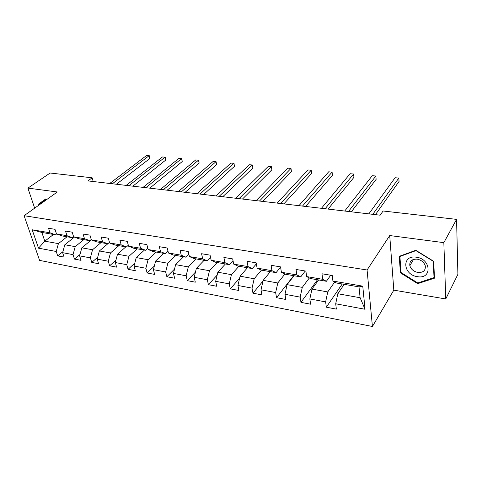 <?xml version="1.0" encoding="UTF-8"?>
<svg xmlns="http://www.w3.org/2000/svg" width="482" height="482" viewBox="0 0 482 482"><rect width="100%" height="100%" fill="white"/><g stroke="black" fill="none" stroke-linecap="round" stroke-linejoin="round"><path stroke-width="0.72" d="M445.766 298.967L443.838 242.645L389.721 235.547L393.818 290.158L445.766 298.967L457.9 274.324L456.575 219.382L383.094 211.002L380.147 215.195L87.911 180.901L92.146 177.81L50.152 173.014L27.902 188.113L34.662 208.164M393.818 290.158L372.423 326.489L39.596 260.388L24.1 215.701L367.079 269.992L372.423 326.489M344.196 284.338L337.798 293.737L360.114 297.737L359 286.874L336.514 283.018L332.923 281.066L332.237 275.487L321.976 273.776L322.699 279.319L306.66 276.584L305.883 271.095L296.02 269.456L296.834 274.909L281.416 272.276L280.542 266.877L271.053 265.299L271.956 270.667L257.117 268.131L256.159 262.817L247.025 261.298L248.013 266.582L233.716 264.142L232.679 258.906L223.883 257.442L224.943 262.642L211.164 260.292L210.062 255.141L201.578 253.731L202.705 258.852L189.414 256.587L188.245 251.508L180.063 250.146L181.256 255.195L168.435 253.002L167.2 248.007L159.307 246.688L160.554 251.658L148.173 249.549L146.883 244.621L139.256 243.35L140.563 248.248L128.592 246.206L127.26 241.355L119.885 240.126L121.241 244.952L109.667 242.982L108.287 238.192L101.16 237.005L102.558 241.765L91.363 239.855L89.941 235.138L83.043 233.993L84.483 238.686L73.65 236.837L72.186 232.185L65.51 231.071L66.986 235.698L56.496 233.909L54.996 229.324L48.525 228.245L50.044 232.806L32.174 229.763L38.512 248.164L44.808 241.181L58.412 243.621L67.058 236.783M332.923 281.066L362.759 286.151L365.055 309.269L335.701 303.781L336.352 309.113L326.326 307.197L342.208 283.994M38.512 248.164L56.237 251.483L57.695 255.888L64.082 257.111L62.636 252.682L73.035 254.629L74.463 259.093L81.048 260.346L79.638 255.864L90.375 257.87L91.761 262.395L98.563 263.696L97.189 259.147L108.275 261.22L109.625 265.805L116.65 267.149L115.319 262.539L126.772 264.684L128.073 269.33L135.334 270.715L134.05 266.046L145.889 268.257L147.149 272.975L154.656 274.409L153.415 269.667L165.663 271.962L166.868 276.74L174.635 278.222L173.454 273.415L186.13 275.788L187.275 280.638L195.312 282.175L194.192 277.301L207.32 279.753L208.405 284.675L216.731 286.266L215.671 281.319L229.269 283.862L230.294 288.857L238.921 290.501L237.927 285.483L252.032 288.122L252.978 293.189L261.931 294.9L261.015 289.803L275.65 292.544L276.517 297.683L285.802 299.461L284.97 294.285L300.166 297.129L300.949 302.353L310.595 304.196L309.848 298.942L325.639 301.895L326.326 307.197M306.66 276.584L310.492 278.554L326.386 281.283L330.622 275.361M334.683 282.018L327.742 291.935L311.962 289.104L318.65 279.952M326.386 281.283L322.699 279.319M325.639 301.895L327.742 291.935M309.848 298.942L311.962 289.104M281.416 272.276L285.452 274.258L300.75 276.879L305.16 271.119M309.336 277.957L302.292 287.368L287.103 284.645L294.044 275.734M300.75 276.879L296.834 274.909M300.166 297.129L302.292 287.368M284.97 294.285L287.103 284.645M257.117 268.131L261.352 270.119L276.078 272.649L280.578 267.124M284.94 274.005L277.789 282.97L263.16 280.349L270.342 271.661M276.078 272.649L271.956 270.667M275.65 292.544L277.789 282.97M261.015 289.803L263.16 280.349M233.716 264.142L238.126 266.136L252.315 268.57L256.352 263.895M261.449 270.137L254.183 278.741L240.084 276.21L247.477 267.739M252.315 268.57L248.013 266.582M252.032 288.122L254.183 278.741M237.927 285.483L240.084 276.21M211.164 260.292L215.743 262.298L229.42 264.642L233.029 260.678M238.903 266.269L231.432 274.656L217.834 272.216L225.425 263.955M229.42 264.642L224.943 262.642M229.269 283.862L231.432 274.656M215.671 281.319L217.834 272.216M189.414 256.587L194.144 258.587L207.344 260.852L210.562 257.49M217.147 262.539L209.489 270.721L196.361 268.366L204.127 260.304M207.344 260.852L202.705 258.852M207.32 279.753L209.489 270.721M194.192 277.301L196.361 268.366M168.435 253.002L173.291 255.014L186.04 257.201L188.902 254.339M196.132 258.93L188.305 266.92L175.629 264.648L183.558 256.773M186.04 257.201L181.256 255.195M186.13 275.788L188.305 266.92M173.454 273.415L175.629 264.648M148.173 249.549L153.155 251.556L165.465 253.671L168.001 251.243M175.828 255.448L167.844 263.25L155.602 261.051L163.669 253.363M165.465 253.671L160.554 251.658M165.663 271.962L167.844 263.25M153.415 269.667L155.602 261.051M128.592 246.206L133.689 248.218L145.588 250.26L147.823 248.212M156.198 252.08L148.076 259.702L136.231 257.581L144.437 250.062M145.588 250.26L140.563 248.248M145.889 268.257L148.076 259.702M134.05 266.046L136.231 257.581M109.667 242.982L114.867 244.989L126.38 246.965L128.326 245.236M137.207 248.82L128.959 256.273L117.5 254.219L125.826 246.868M126.38 246.965L121.241 244.952M126.772 264.684L128.959 256.273M115.319 262.539L117.5 254.219M91.363 239.855L96.659 241.862L107.793 243.772L109.48 242.332M118.825 245.669L110.462 252.954L99.376 250.965L109.486 242.344M107.793 243.772L102.558 241.765M108.275 261.22L110.462 252.954M97.189 259.147L99.376 250.965M73.65 236.837L79.024 238.837L89.809 240.687L91.255 239.494M101.027 242.615L92.556 249.742L81.82 247.82L91.435 239.885M89.809 240.687L84.483 238.686M90.375 257.87L92.556 249.742M79.638 255.864L81.82 247.82M56.496 233.909L61.949 235.909L72.396 237.698L73.613 236.722M83.778 239.65L75.216 246.633L64.817 244.766L74.385 237.108M72.396 237.698L66.986 235.698M73.035 254.629L75.216 246.633M62.636 252.682L64.817 244.766M32.174 229.763L41.862 232.463L55.52 234.806L56.617 233.957M53.508 234.457L44.808 241.181L41.862 232.463M55.52 234.806L50.044 232.806M56.237 251.483L58.412 243.621M443.838 242.645L456.575 219.382M389.721 235.547L367.079 269.992M24.1 215.701L57.34 191.975L27.902 188.113M93.213 181.521L92.146 177.81M365.055 309.269L360.114 297.737M359 286.874L362.759 286.151M335.701 303.781L337.798 293.737M57.695 255.888L62.913 251.676M74.463 259.093L80.018 254.46M91.761 262.395L97.683 257.298M109.625 265.805L115.939 260.184M128.073 269.33L134.803 263.118M147.149 272.975L154.324 266.088M166.868 276.74L174.526 269.089M187.275 280.638L195.451 272.107M208.405 284.675L217.141 275.126M230.294 288.857L239.644 278.12M252.978 293.189L262.997 281.06M276.517 297.683L293.683 275.668M300.949 302.353L317.505 279.759M46.814 199.488L45.868 198.849L38.614 204.043L38.964 205.091M433.74 261.328L415.815 250.291L399.253 256.328L400.391 272.842L417.677 283.663L434.457 278.18L433.74 261.328M45.88 198.855L42.368 201.368L42.5 201.759M42.368 201.368L38.614 204.043M418.135 282.832L417.677 283.663M400.964 271.878L400.391 272.842M116.409 184.245L149.763 158.59L149.071 155.74L112.354 183.769M149.763 158.59L149.45 155.813L146.546 155.511L109.757 183.461M39.361 204.802L39.15 204.157L46.182 199.132L46.76 199.524M416.321 257.195C401.446 254.695 402.856 274.879 417.406 276.656C432.221 279.56 431.36 258.942 416.321 257.195M417.159 259.159C411.833 258.967 409.393 261.148 409.839 265.703C411.001 269.293 413.689 271.547 417.894 272.463C423.359 272.71 425.805 270.462 425.245 265.721C423.985 262.19 421.292 260.003 417.159 259.159M434.011 277.632L417.761 282.958L401.006 272.481L399.915 256.472L415.954 250.628L433.312 261.316L434.011 277.632L434.403 276.897M400.217 255.978L399.915 256.472M132.845 186.173L165.76 160.06L165.091 157.174L128.851 185.703M165.76 160.06L165.434 157.246L162.494 156.939L126.176 185.389M149.763 188.155L182.208 161.572L181.563 158.644L145.841 187.697M182.208 161.572L181.859 158.717L178.894 158.409L143.082 187.371M167.188 190.203L199.12 163.121L198.506 160.163L163.344 189.751M199.12 163.121L198.753 160.223L195.758 159.916L160.506 189.42M185.148 192.312L216.52 164.724L215.93 161.717L181.389 191.866M216.52 164.724L216.135 161.777L213.104 161.464L178.46 191.523M203.669 194.481L234.427 166.362L233.872 163.32L199.994 194.053M234.427 166.362L234.023 163.38L230.962 163.061L196.975 193.698M222.768 196.722L252.869 168.061L252.345 164.977L219.19 196.307M252.869 168.061L252.441 165.025L249.351 164.705L216.075 195.939M242.482 199.036L271.866 169.803L271.378 166.676L239.012 198.632M271.866 169.803L271.378 166.676L268.287 166.398L235.788 198.253M262.841 201.428L291.441 171.598L290.989 168.429L259.479 201.03M290.989 168.429L287.808 168.146L256.153 200.645M283.868 203.892L311.631 173.454L311.215 170.236L280.626 203.512M311.215 170.236L307.932 169.947L277.192 203.109M305.6 206.447L332.453 175.364L332.08 172.104L302.497 206.079M332.08 172.104L328.694 171.803L298.942 205.663M279.674 266.733L280.56 267.016M328.079 209.086L353.939 177.34L353.619 174.032L325.121 208.736M353.619 174.032L350.119 173.719L321.44 208.302M304.299 270.836L305.901 271.239M351.342 211.815L376.129 179.376L375.858 176.02L348.534 211.484M375.858 176.02L372.243 175.695L344.726 211.038M329.881 275.095L332.255 275.632M375.43 214.641L399.054 181.479L398.831 178.075L372.791 214.327M398.831 178.075L395.095 177.738L368.844 213.869M413.538 259.388L409.839 265.703"/></g></svg>
